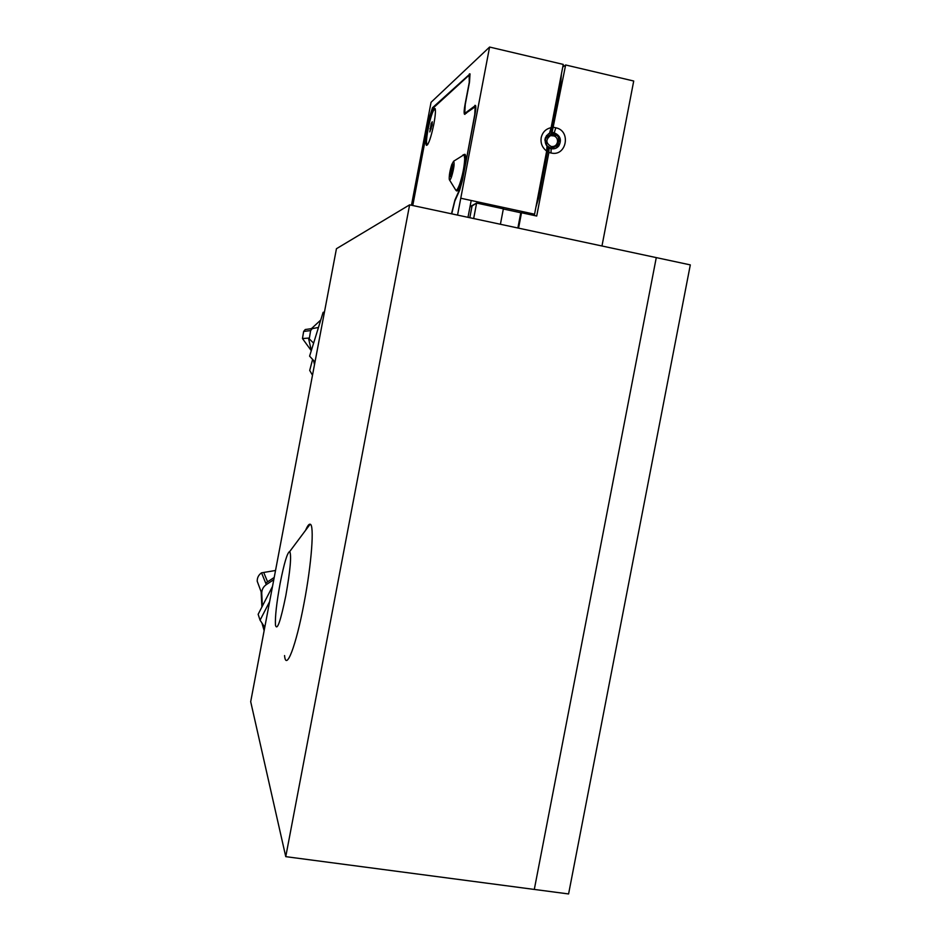 <?xml version="1.0" encoding="UTF-8"?>
<svg xmlns="http://www.w3.org/2000/svg" width="941" height="941" viewBox="0 0 941 941"><rect width="100%" height="100%" fill="white"/><g stroke="black" fill="none" stroke-linecap="round" stroke-linejoin="round"><path stroke-width="1.41" d="M456.044 190.258L456.22 190.647C457.832 191.94 460.067 187.235 462.925 176.532L463.148 176.579M456.597 190.082L457.032 191.011M433.872 123.953C435.295 116.202 435.73 111.109 435.177 108.662C433.272 107.274 430.684 114.202 427.402 129.47C425.744 138.645 425.438 143.949 426.473 145.373C428.543 144.667 431.013 137.527 433.872 123.953M465.43 164.593L474.746 114.531L475.17 106.815L464.442 114.214C463.889 112.92 464.089 109.744 465.007 104.674L469.253 82.396L469.159 75.139L432.248 108.885L429.437 117.825L412.77 205.514M451.504 213.795L454.903 200.068L459.679 189.329L462.925 176.532M465.207 164.534C465.866 159.217 465.842 155.865 465.148 154.5L463.772 154.571M464.983 154.289L462.796 155.089M450.057 175.191L450.316 176.673L451.574 174.626L453.103 164.687L451.751 166.675L450.057 175.191M453.28 165.734L451.751 166.675L450.316 176.673M456.585 190.082L457.608 190.564M455.573 189.87C456.456 191.058 457.808 189.188 459.643 184.271C462.619 175.332 464.301 166.863 464.713 158.864L464.184 154.936L465.419 155.206M451.798 164.487C449.951 170.368 449.104 175.249 449.233 179.119C449.563 180.813 450.327 180.06 451.527 176.837C453.974 168.498 454.668 163.299 453.609 161.24L451.798 164.487M435.307 109.309L433.683 110.25C430.166 115.672 424.967 141.973 426.943 144.244L427.932 144.149M551.155 146.502C545.78 143.22 545.509 139.633 550.344 135.727L553.249 135.551C556.178 136.492 557.625 138.55 557.566 141.715L557.566 141.738C556.79 145.279 554.661 146.867 551.155 146.502M557.366 142.738C556.331 146.537 553.908 148.219 550.097 147.784L546.415 145.337C544.145 141.032 545.062 137.739 549.179 135.457L554.284 135.986M534.312 215.513L546.662 151.066L546.992 146.184L545.027 139.021L546.474 135.704L549.462 133.293L551.144 127.658L563.259 64.411L489.591 47.05L431.049 102.31L411.476 205.232M546.662 151.066C542.228 147.69 540.416 143.208 541.204 137.633C542.534 132.163 545.839 128.835 551.144 127.658M553.696 127.317L555.802 127.788C571.516 130.74 566.47 157.065 550.979 152.96L551.179 148.69C554.237 149.243 556.778 148.337 558.801 145.949C561.895 139.915 560.377 135.539 554.225 132.822L552.12 132.34L565.647 64.976L562.753 67.046M565.647 64.976L633.716 81.02L601.969 245.989M548.18 148.702L546.827 148.396M503.329 208.996L521.22 212.854M467.995 217.324L471.206 200.492L534.57 214.195L532.218 215.054M549.462 133.293L548.368 133.893M457.549 215.101L489.591 47.05M466.442 113.226L464.76 112.896L465.266 104.416L469.5 82.161L470.018 73.892L432.46 107.78L429.249 117.99L412.617 205.479M465.336 112.979L475.523 105.451C476.04 106.662 475.875 109.591 475.017 114.273L462.372 180.648L459.584 190.4L454.809 201.127L451.715 213.842M552.461 125.882L551.532 125.671M546.639 156.277L545.709 156.065M470.03 206.691L476.616 203.056L473.664 218.547M469.818 217.724L472.053 205.997L469.971 206.985M472.053 205.997L476.616 203.056L503.364 208.831L500.412 224.264M518.562 228.145L521.514 212.748L520.726 213.042L517.868 228.004M561.412 74.033L560.754 82.585L551.12 132.916L552.12 132.34M548.874 152.489L549.085 148.219L551.179 148.69L550.979 152.96L548.874 152.489L536.711 216.03L521.514 212.748M551.12 132.916L553.214 133.387C557.037 134.539 559.13 137.174 559.483 141.291L558.625 141.75L557.978 145.126L558.836 144.679L555.778 148.278M535.935 207.067L538.617 198.175L548.085 148.749L549.085 148.219L546.874 147.737M558.625 141.75L559.142 139.056M557.578 147.184L557.978 145.126M544.886 140.291L545.357 137.786M556.731 147.784L558.648 137.786M557.154 135.633L548.662 133.704M429.837 131.928L431.178 123.542L432.248 121.754L432.119 125.059L429.837 131.928M431.213 128.893L429.978 128.611M432.166 123.765L431.178 123.542M465.336 154.936L464.631 155.03M452.092 172.979L450.316 172.591M453.233 166.992L451.751 166.675M250.694 701.68L285.758 856.651L409.629 204.844L336.443 248.718L250.694 701.68M285.758 856.651L534.3 889.433L656.277 257.611L409.629 204.844M690.306 264.892L568.587 893.95L534.3 889.433L656.277 257.611L690.306 264.892M311.589 328.491L310.436 328.809M302.461 338.537L309.389 338.031L310.636 330.573L312.318 328.55L305.237 329.526L303.649 331.455L302.461 338.537L311.295 350.711M312.6 359.403L309.707 370.425L312.494 375.247M318.458 327.468L312.224 328.632M311.318 350.605L308.483 338.101L313.624 343.159M311.389 328.68L320.752 320.022M314.506 364.614L313.553 360.45M324.457 312.036L323.128 312.33L309.601 356.157L315 362.003M323.128 312.33L324.457 312.024M275.537 570.481L261.539 572.822C258.61 574.892 257.164 577.692 257.211 581.22L261.751 593.442C261.704 589.736 263.221 586.784 266.303 584.608L261.539 572.822M264.139 630.67L261.927 623.001M265.68 583.067L274.219 577.456M261.751 593.442L262.363 606.122M263.268 625.024L263.386 627.376M273.796 579.68L266.303 584.608M262.786 625.565L262.715 624.177M261.892 607.039L261.151 591.842M272.525 586.396L258.14 614.308L260.069 620.178L264.786 627.294M269.644 601.593L260.069 620.178M280.136 583.385C284.182 562.894 287.393 552.273 289.746 551.508C291.604 555.566 290.298 570.27 285.829 595.618C280.547 621.389 277.089 631.223 275.454 625.13C275.019 616.802 276.583 602.887 280.136 583.385M284.558 655.559C285.97 671.874 296.027 646.126 304.002 603.393C311.706 563.388 314.494 524.231 310.13 524.219C308.954 523.914 307.448 525.925 305.602 530.289M460.761 198.233L471.206 200.492M475.558 105.521L474.876 105.368M433.26 107.956L432.46 107.78M470.077 74.021L469.406 73.868M560.295 85.031L559.354 84.808M537.899 196.845L538.828 197.057M555.802 127.788L554.225 132.822L553.214 133.387M456.867 190.788L456.22 190.647M475.805 106.956L475.17 106.815M464.442 114.214L465.03 114.343M427.508 144.796L426.473 145.373M449.398 179.766L455.444 189.576M557.566 141.726C557.66 138.668 556.272 136.657 553.402 135.669L549.179 135.457M466.383 113.273L465.289 113.014M557.778 146.478L558.801 145.949M464.031 154.724L453.609 161.24M303.649 331.455L310.636 330.573M267.585 581.809L263.927 572.987M289.746 551.508L310.13 524.219"/></g></svg>
